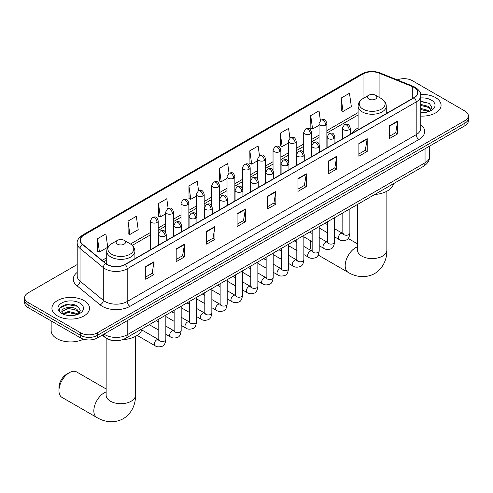 <?xml version="1.0" encoding="UTF-8"?>
<svg xmlns="http://www.w3.org/2000/svg" width="493" height="493" viewBox="0 0 493 493"><rect width="100%" height="100%" fill="white"/><g stroke="black" fill="none" stroke-linecap="round" stroke-linejoin="round"><path stroke-width="0.74" d="M358.084 127.97A20.749 11.98 0 0 0 352.384 133.159M112.823 340.478A11.746 6.779 180 0 1 105.397 337.705L102.248 335.111M77.204 264.55L28.089 292.904A11.746 6.779 0 0 0 24.65 297.698L24.65 302.813A11.746 6.779 0 0 0 28.089 307.607L80.686 337.97A11.746 6.779 0 0 0 97.294 337.97L464.911 125.733A11.746 6.779 0 0 0 468.35 120.939L468.35 118.382A11.746 6.779 0 0 1 464.911 123.176A11.746 6.779 0 0 0 468.35 118.382L468.35 115.824A11.746 6.779 0 0 0 464.911 111.03L412.314 80.661A11.746 6.779 0 0 0 397.296 79.897M24.65 297.698A11.746 6.779 0 0 0 28.089 302.492L80.686 332.855A11.746 6.779 0 0 0 97.294 332.855L97.294 335.413L464.911 123.176L97.294 335.413A11.746 6.779 0 0 1 80.686 335.413A11.746 6.779 0 0 0 97.294 335.413L97.294 337.97M28.089 302.492L28.089 305.05L80.686 335.413L28.089 305.05A11.746 6.779 0 0 1 24.65 300.255A11.746 6.779 0 0 0 28.089 305.05L28.089 307.607M435.565 97.602A18.789 10.846 0 0 0 420.702 94.465A18.789 10.846 0 0 1 435.565 97.602A18.789 10.846 0 0 1 441.069 105.274A18.789 10.846 0 0 0 435.565 97.602M84.007 300.576A18.789 10.846 0 0 0 63.529 298.222A18.789 10.846 0 0 0 51.931 308.248A18.789 10.846 0 0 0 57.434 315.914A18.789 10.846 0 0 0 77.912 318.268A18.789 10.846 0 0 0 89.51 308.248A18.789 10.846 0 0 0 84.007 300.576A18.789 10.846 0 0 0 63.529 298.222A18.789 10.846 0 0 0 51.931 308.248A18.789 10.846 0 0 0 57.434 315.914A18.789 10.846 0 0 0 77.912 318.268A18.789 10.846 0 0 0 89.51 308.248A18.789 10.846 0 0 0 84.007 300.576M413.978 87.372A12.528 7.235 180 0 1 417.645 92.487A12.528 7.235 180 0 1 413.978 97.602L124.975 264.458A12.528 7.235 180 0 1 105.859 263.49L82.602 244.312A12.528 7.235 180 0 1 80.334 240.165A12.528 7.235 180 0 1 84.001 235.05L363.045 73.944A12.528 7.235 180 0 1 379.086 73.137L412.302 86.565A12.528 7.235 180 0 1 413.978 87.372M414.194 87.249A12.843 7.413 0 0 0 412.481 86.417L379.271 72.989A12.843 7.413 0 0 0 362.823 73.821L83.779 234.921A12.843 7.413 0 0 0 82.343 244.417L105.601 263.595A12.843 7.413 0 0 0 125.197 264.581L414.194 97.731A12.843 7.413 0 0 0 414.194 87.249M145.737 266.503L145.737 279.284L154.044 274.49L154.044 261.709L145.737 266.503M145.737 277.017L152.134 273.325L154.007 262.128A3.131 1.806 -120 0 0 154.044 261.709M152.078 273.356L154.044 274.49M176.186 248.922L176.186 261.709L184.493 256.915L184.493 244.127L176.186 248.922M176.186 259.435L182.583 255.744L184.456 244.553A3.131 1.806 -120 0 0 184.493 244.127M182.527 255.775L184.493 256.915M206.641 231.34L206.641 244.127L214.942 239.333L214.942 226.546L206.641 231.34M206.641 241.86L213.031 238.162L214.911 226.971A3.131 1.806 -120 0 0 214.942 226.546M212.976 238.199L214.942 239.333M237.09 213.759L237.09 226.546L245.391 221.751L245.391 208.964L237.09 213.759M237.09 224.278L243.487 220.587L245.36 209.389A3.131 1.806 -120 0 0 245.391 208.964M243.431 220.617L245.391 221.751M389.341 125.857L389.341 138.644L397.641 133.849L397.641 121.062L389.341 125.857M389.341 136.376L395.737 132.685L397.611 121.488A3.131 1.806 -120 0 0 397.641 121.062M395.676 132.716L397.641 133.849M358.886 143.438L358.886 156.226L367.193 151.431L367.193 138.644L358.886 143.438M358.886 153.958L365.282 150.266L367.162 139.069A3.131 1.806 -120 0 0 367.193 138.644M365.227 150.297L367.193 151.431M328.437 161.02L328.437 173.807L336.744 169.013L336.744 156.226L328.437 161.02M328.437 171.539L334.833 167.842L336.707 156.651A3.131 1.806 -120 0 0 336.744 156.226M334.778 167.879L336.744 169.013M297.988 178.602L297.988 191.383L306.295 186.588L306.295 173.807L297.988 178.602M297.988 189.115L304.384 185.423L306.258 174.232A3.131 1.806 -120 0 0 306.295 173.807M304.329 185.454L306.295 186.588M267.539 196.177L267.539 208.964L275.846 204.17L275.846 191.383L267.539 196.177M267.539 206.696L273.935 203.005L275.809 191.808A3.131 1.806 -120 0 0 275.846 191.383M273.88 203.036L275.846 204.17M420.775 116.089A18.789 10.846 0 0 0 441.069 105.274A18.789 10.846 0 0 1 420.775 116.089M97.294 332.855L464.911 120.619A11.746 6.779 0 0 0 468.35 115.824M168.131 208.373L166.776 198.734L158.469 203.529L158.604 216.242M128.02 221.111L129.893 234.471L138.2 229.676L136.327 216.316L128.02 221.111L128.155 233.818M97.571 238.692L99.444 252.052L107.751 247.258L105.878 233.898L97.571 238.692L97.706 251.399M259.472 155.597L258.129 145.996L249.822 150.79L249.957 163.497M289.927 138.046L288.578 128.414L280.27 133.209L280.406 145.922M320.382 120.514L319.026 110.839L310.719 115.633L310.855 128.34M341.174 98.052L343.048 111.412L351.349 106.617L349.475 93.257L341.174 98.052L341.304 110.759M198.574 190.766L197.225 181.159L188.924 185.953L189.053 198.661M229.023 173.172L227.674 163.577L219.373 168.372L219.508 181.079M219.373 168.372L221.246 181.732L227.026 178.392M221.246 181.732L219.373 181.03M249.822 150.79L251.695 164.151L257.697 160.687M251.695 164.151L249.822 163.448M280.27 133.209L282.144 146.569L288.368 142.976M282.144 146.569L280.27 145.866M310.719 115.633L312.599 128.987L319.045 125.271M312.599 128.987L310.719 128.291M343.048 111.412L341.174 110.709M188.924 185.953L190.797 199.308L196.356 196.103M190.797 199.308L188.924 198.611M158.469 203.529L160.348 216.889L165.685 213.808M160.348 216.889L158.469 216.193M129.893 234.471L128.02 233.768M99.444 252.052L97.571 251.35M420.775 112.509L423.111 112.626M420.775 108.448L428.534 110.494L429.569 111.319M420.775 109.464L428.719 111.634M420.775 104.387L428.534 106.433L431.079 109.945M420.775 105.403L428.534 107.449L430.876 110.21M420.775 112.589A12.763 7.37 0 0 0 431.307 110.487A12.763 7.37 0 0 0 431.307 100.067A12.763 7.37 0 0 0 420.775 97.959M429.871 111.196L431.874 107.271L429.341 103.462L420.775 101.182M420.775 101.576L429.169 103.345M420.775 105.631L426.346 106.328M420.775 109.692L426.346 110.389M310.972 240.954A14.679 8.473 120 0 0 310.307 245.551L310.307 242.353A10.766 6.218 -60 0 1 310.436 240.646M319.624 228.247A14.679 8.473 120 0 0 319.199 228.555M310.307 245.551A14.679 8.473 120 0 0 311.977 251.11M319.199 228.432L319.575 228.216L319.199 228.432M358.084 129.875L358.084 106.118A14.094 8.134 0 0 0 362.213 111.874A14.094 8.134 0 0 0 377.57 113.636A14.094 8.134 0 0 0 386.272 106.118C386.167 102.982 384.522 100.467 381.329 98.575L375.5 95.204A4.696 2.712 0 0 0 368.856 95.204A4.696 2.712 0 0 0 368.856 99.044A4.696 2.712 0 0 0 375.5 99.044A4.696 2.712 0 0 0 375.5 95.204L381.329 98.575A12.947 7.475 0 0 1 381.329 109.144A12.947 7.475 0 0 1 363.021 109.144A12.947 7.475 0 0 1 363.021 98.575L363.045 73.944M374.766 194.489A21.532 12.43 0 0 0 393.55 183.642M58.957 390.666L58.957 387.473A10.766 6.218 -60 0 1 66.567 374.286L69.334 372.69A14.679 8.473 120 0 0 58.957 390.666A14.679 8.473 120 0 0 61.995 397.389L96.874 417.522A14.679 8.473 -60 0 1 94.625 405.764A14.679 8.473 -60 0 1 104.214 392.822A14.679 8.473 -60 0 1 106.143 391.917M117.5 244.158A4.696 2.712 0 0 0 124.144 244.158A4.696 2.712 0 0 0 124.144 240.319L129.979 243.69A12.947 7.475 0 0 1 129.979 254.259A12.947 7.475 0 0 1 111.671 254.259A12.947 7.475 0 0 1 111.671 243.69C108.478 245.582 106.833 248.096 106.728 251.233A14.094 8.134 0 0 0 110.857 256.989A14.094 8.134 0 0 0 126.22 258.751A14.094 8.134 0 0 0 134.916 251.233C134.811 248.096 133.165 245.582 129.979 243.69L124.144 240.319A4.696 2.712 0 0 0 117.5 240.319A4.696 2.712 0 0 0 117.5 244.158M122.745 339.646A21.532 12.43 0 0 0 142.2 328.757M106.143 388.971L76.674 371.962A14.679 8.473 120 0 0 69.334 372.69L66.567 374.286M51.149 320.918L51.149 330.618A19.572 11.302 0 0 0 56.88 338.611A19.572 11.302 0 0 0 83.508 339.178M68.601 315.514L71.547 315.6M62.734 313.64L68.428 311.465L76.976 313.462L78.011 314.294M63.258 314.183L68.428 312.482L77.161 314.608M62.821 314.035L61.908 311.89A8.849 5.109 0 0 0 63.332 314.257M79.515 312.913L76.976 309.407C71.664 305.444 60.738 307.891 61.908 311.89L61.871 311.502M61.927 312.014L62.173 311.354L68.428 308.421L76.976 310.417L79.318 313.178M78.313 314.17L80.31 310.245L77.783 306.43C68.829 299.997 52.917 308.476 62.106 313.677L62.562 313.955M79.743 303.035A12.763 7.37 0 0 0 61.693 303.035A12.763 7.37 0 0 0 61.693 313.456A12.763 7.37 0 0 0 79.743 313.456A12.763 7.37 0 0 0 79.743 303.035M60.238 307.712L67.732 304.637L77.611 306.313M64.922 309.203L67.732 308.698L74.782 309.302M64.922 313.265L67.732 312.753L74.782 313.363M103.992 334.106A15.659 9.04 0 0 0 105.046 334.778A15.659 9.04 0 0 0 127.194 334.778L425.046 162.807A15.659 9.04 0 0 0 429.637 156.417C429.748 160.305 427.677 163.627 423.425 166.394L125.567 338.358A7.833 4.523 60 0 0 127.194 334.778L127.194 320.709M425.046 148.744L425.046 162.807A7.833 4.523 60 0 1 423.425 166.394M103.357 334.47A7.833 5.238 129.5 0 0 104.726 337.015L102.347 335.055M464.911 125.733L464.911 120.619M80.686 337.97L80.686 332.855M420.775 124.704A19.572 11.302 180 0 1 418.958 139.476L129.961 306.326A3.913 2.262 60 0 1 127.194 301.531L416.191 134.681A15.659 9.04 0 0 0 420.775 128.291L420.775 95.556A15.659 9.04 180 0 1 416.191 101.952A3.913 2.262 -120 0 0 414.194 97.731M129.961 306.326A19.572 11.302 180 0 1 102.279 306.326A19.572 11.302 180 0 1 100.085 304.822L76.828 285.644A19.572 11.302 180 0 1 77.204 272.382M105.046 301.531A15.659 9.04 0 0 0 127.194 301.531L127.194 268.802A15.659 9.04 180 0 1 103.29 267.594L80.032 248.417A15.659 9.04 180 0 1 77.204 243.234L77.204 275.963A15.659 9.04 0 0 0 80.032 281.152L103.29 300.323A15.659 9.04 0 0 0 105.046 301.531M420.775 95.556C421.299 93.109 419.5 90.385 415.377 87.372L413.319 86.374A3.913 1.836 112 0 0 412.481 86.417M413.319 86.374L380.109 72.946C373.62 70.653 367.464 70.986 361.64 73.944A3.913 2.262 60 0 1 362.823 73.821M83.779 234.921A3.913 2.262 -120 0 0 82.602 235.05C78.535 237.971 76.735 240.695 77.204 243.234M82.343 244.417A3.913 2.619 129.5 0 0 80.032 248.417L80.032 281.152A3.913 2.619 -50.5 0 1 76.828 285.644M380.109 72.946A3.913 1.836 112 0 0 379.271 72.989M105.601 263.595A3.913 2.619 129.5 0 0 103.29 267.594L103.29 300.323A3.913 2.619 -50.5 0 1 100.085 304.822M125.197 264.581A3.913 2.262 60 0 1 127.194 268.802L416.191 101.952L416.191 134.681A3.913 2.262 60 0 0 418.958 139.476M84.001 235.05L84.001 245.471M412.302 86.565L412.302 98.569M379.086 73.137L379.086 97.281M388.059 112.564L386.272 111.837M358.084 112.614L326.871 130.633M319.045 135.15L311.539 139.488M303.706 144.005L296.201 148.338M288.368 152.861L280.862 157.193M273.036 161.716L265.53 166.049M257.697 170.566L250.191 174.904M242.365 179.421L234.859 183.753M227.026 188.277L219.521 192.609M211.694 197.132L204.188 201.464M196.356 205.982L188.85 210.32M181.023 214.837L173.518 219.169M165.685 223.693L158.179 228.025M150.347 232.548L130.497 244.004M106.728 257.728L102.106 260.396M267.539 196.584L275.809 191.808M297.988 179.002L306.258 174.232M328.437 161.427L336.707 156.651M358.886 143.845L367.162 139.069M389.341 126.263L397.611 121.488M237.09 214.165L245.36 209.389M206.641 231.747L214.911 226.971M176.186 249.329L184.456 244.553M145.737 266.904L154.007 262.128M386.857 191.241L386.857 250.105A14.679 8.473 180 0 1 382.556 256.101A14.679 8.473 180 0 1 361.794 256.101A14.679 8.473 180 0 1 357.493 250.105L357.53 250.678M386.857 250.105C387.054 257.475 384.312 267.656 374.649 273.572C364.697 278.983 354.51 276.265 348.224 272.407A14.679 8.473 -60 0 1 345.975 260.643A14.679 8.473 -60 0 1 355.564 247.708A14.679 8.473 -60 0 1 357.493 246.802M135.507 336.362L135.507 395.22A14.679 8.473 180 0 1 131.206 401.216A14.679 8.473 180 0 1 110.444 401.216A14.679 8.473 180 0 1 106.143 395.22L106.18 395.793M349.118 129.708A3.913 2.262 0 0 0 350.264 128.112C348.674 123.09 347.127 124.088 344.391 124.723A3.913 2.262 60 0 1 346.351 124.914A3.913 2.262 -120 0 1 349.118 129.708A3.913 2.262 0 0 1 343.578 129.708A3.913 2.262 0 0 1 342.432 128.112L344.391 124.723M334.537 236.856L339.048 239.456A3.525 2.034 -60 0 1 338.512 236.634A3.525 2.034 -60 0 1 340.811 233.534A3.525 2.034 -60 0 1 340.971 233.448A3.525 2.034 -60 0 1 342.573 233.355L334.537 228.715M343.029 233.713L342.715 233.972L342.826 233.214A3.525 2.034 -0 0 0 343.855 234.65A3.525 2.034 -0 0 0 348.68 234.736A3.525 2.034 -0 0 0 349.87 233.214C349.389 237.306 348.12 239.586 346.074 240.066C343.128 240.96 340.786 240.763 339.048 239.456M333.779 138.564A3.913 2.262 0 0 0 334.926 136.968C333.342 131.945 331.795 132.944 329.053 133.578A3.913 2.262 60 0 1 331.013 133.769A3.913 2.262 -120 0 1 333.779 138.564A3.913 2.262 0 0 1 328.246 138.564A3.913 2.262 0 0 1 327.099 136.968L329.053 133.578M319.199 245.705L323.716 248.312A3.525 2.034 -60 0 1 323.174 245.489A3.525 2.034 -60 0 1 325.479 242.383A3.525 2.034 -60 0 1 325.633 242.303A3.525 2.034 -60 0 1 327.241 242.211L319.199 237.571M327.691 242.568L327.377 242.827L327.488 242.063A3.525 2.034 -0 0 0 328.523 243.505A3.525 2.034 -0 0 0 333.342 243.591A3.525 2.034 -0 0 0 334.537 242.063C334.051 246.155 332.787 248.441 330.735 248.922C327.79 249.815 325.448 249.612 323.716 248.312M318.447 147.419A3.913 2.262 0 0 0 319.593 145.823C318.003 140.801 316.457 141.799 313.721 142.428A3.913 2.262 60 0 1 315.674 142.625A3.913 2.262 -120 0 1 318.447 147.419A3.913 2.262 0 0 1 312.907 147.419A3.913 2.262 0 0 1 311.761 145.823L313.721 142.428M303.867 254.561L308.378 257.167A3.525 2.034 -60 0 1 307.842 254.345A3.525 2.034 -60 0 1 310.14 251.239A3.525 2.034 -60 0 1 310.294 251.153A3.525 2.034 -60 0 1 311.903 251.066L303.867 246.426M312.359 251.418L312.038 251.683L312.155 250.919A3.525 2.034 -0 0 0 313.184 252.361A3.525 2.034 -0 0 0 318.01 252.447A3.525 2.034 -0 0 0 319.199 250.919C318.718 255.01 317.449 257.297 315.397 257.777C312.457 258.671 310.115 258.468 308.378 257.167M303.109 156.275A3.913 2.262 0 0 0 304.255 154.673C302.665 149.65 301.124 150.655 298.382 151.283A3.913 2.262 60 0 1 300.342 151.48A3.913 2.262 -120 0 1 303.109 156.275A3.913 2.262 0 0 1 297.575 156.275A3.913 2.262 0 0 1 296.429 154.673L298.382 151.283M288.528 263.416L293.045 266.023A3.525 2.034 -60 0 1 292.503 263.2A3.525 2.034 -60 0 1 294.808 260.094A3.525 2.034 -60 0 1 294.962 260.008A3.525 2.034 -60 0 1 296.564 259.916L288.528 255.275M297.02 260.273L296.706 260.532L296.817 259.774A3.525 2.034 -0 0 0 297.852 261.21A3.525 2.034 -0 0 0 302.671 261.302A3.525 2.034 -0 0 0 303.867 259.774C303.38 263.866 302.117 266.152 300.064 266.627C297.119 267.526 294.777 267.323 293.045 266.023M287.776 165.124A3.913 2.262 0 0 0 288.923 163.528C287.333 158.506 285.786 159.504 283.05 160.139A3.913 2.262 60 0 1 285.003 160.33A3.913 2.262 -120 0 1 287.776 165.124A3.913 2.262 0 0 1 282.236 165.124A3.913 2.262 0 0 1 281.09 163.528L283.05 160.139M273.196 272.272L277.707 274.878A3.525 2.034 -60 0 1 277.165 272.05A3.525 2.034 -60 0 1 279.469 268.95A3.525 2.034 -60 0 1 279.623 268.864A3.525 2.034 -60 0 1 281.232 268.771L273.196 264.131M281.682 269.129L281.367 269.388L281.485 268.63A3.525 2.034 -0 0 0 282.514 270.065A3.525 2.034 -0 0 0 287.333 270.152A3.525 2.034 -0 0 0 288.528 268.63C288.048 272.721 286.778 275.002 284.726 275.482C281.78 276.376 279.445 276.179 277.707 274.878M272.438 173.98A3.913 2.262 0 0 0 273.584 172.384C271.994 167.361 270.454 168.359 267.711 168.994A3.913 2.262 60 0 1 269.671 169.185A3.913 2.262 -120 0 1 272.438 173.98A3.913 2.262 0 0 1 266.904 173.98A3.913 2.262 0 0 1 265.758 172.384L267.711 168.994M257.857 281.121L262.375 283.728A3.525 2.034 -60 0 1 261.832 280.905A3.525 2.034 -60 0 1 264.131 277.799A3.525 2.034 -60 0 1 264.291 277.719A3.525 2.034 -60 0 1 265.893 277.627L257.857 272.986M266.349 277.984L266.035 278.243L266.146 277.479A3.525 2.034 -0 0 0 267.181 278.921A3.525 2.034 -0 0 0 272 279.007A3.525 2.034 -0 0 0 273.196 277.479C272.709 281.571 271.446 283.857 269.394 284.338C266.448 285.231 264.106 285.028 262.375 283.728M257.099 182.835A3.913 2.262 0 0 0 258.246 181.239C256.662 176.217 255.115 177.215 252.379 177.844A3.913 2.262 60 0 1 254.333 178.041A3.913 2.262 -120 0 1 257.099 182.835A3.913 2.262 0 0 1 251.566 182.835A3.913 2.262 0 0 1 250.419 181.239L252.379 177.844M242.519 289.976L247.036 292.583A3.525 2.034 -60 0 1 246.494 289.761A3.525 2.034 -60 0 1 248.799 286.655A3.525 2.034 -60 0 1 248.953 286.569A3.525 2.034 -60 0 1 250.561 286.482L242.519 281.842M251.011 286.834L250.697 287.099L250.808 286.334A3.525 2.034 -0 0 0 251.843 287.776A3.525 2.034 -0 0 0 256.662 287.863A3.525 2.034 -0 0 0 257.857 286.334C257.377 290.426 256.107 292.713 254.055 293.193C251.11 294.087 248.774 293.883 247.036 292.583M241.767 191.691A3.913 2.262 0 0 0 242.913 190.088C241.323 185.066 239.783 186.071 237.041 186.699A3.913 2.262 60 0 1 239 186.896A3.913 2.262 -120 0 1 241.767 191.691A3.913 2.262 0 0 1 236.227 191.691A3.913 2.262 0 0 1 235.081 190.088L237.041 186.699M227.187 298.832L231.698 301.439A3.525 2.034 -60 0 1 231.162 298.616A3.525 2.034 -60 0 1 233.46 295.51A3.525 2.034 -60 0 1 233.62 295.424A3.525 2.034 -60 0 1 235.223 295.338L227.187 290.691M235.679 295.689L235.364 295.948L235.475 295.19A3.525 2.034 -0 0 0 236.504 296.626A3.525 2.034 -0 0 0 241.33 296.718A3.525 2.034 -0 0 0 242.519 295.19C242.038 299.282 240.769 301.568 238.723 302.043C235.777 302.942 233.435 302.739 231.698 301.439M226.429 200.54A3.913 2.262 0 0 0 227.575 198.944C225.991 193.922 224.444 194.926 221.702 195.555A3.913 2.262 60 0 1 223.662 195.746A3.913 2.262 -120 0 1 226.429 200.54A3.913 2.262 0 0 1 220.895 200.54A3.913 2.262 0 0 1 219.749 198.944L221.702 195.555M211.848 307.687L216.365 310.294A3.525 2.034 -60 0 1 215.823 307.466A3.525 2.034 -60 0 1 218.128 304.366A3.525 2.034 -60 0 1 218.282 304.28A3.525 2.034 -60 0 1 219.89 304.187L211.848 299.547M220.34 304.545L220.026 304.803L220.137 304.045A3.525 2.034 -0 0 0 221.172 305.481A3.525 2.034 -0 0 0 225.991 305.568A3.525 2.034 -0 0 0 227.187 304.045C226.7 308.137 225.437 310.417 223.384 310.898C220.439 311.798 218.103 311.594 216.365 310.294M211.096 209.396A3.913 2.262 0 0 0 212.243 207.799C210.653 202.777 209.106 203.775 206.37 204.41A3.913 2.262 60 0 1 208.329 204.601A3.913 2.262 -120 0 1 211.096 209.396A3.913 2.262 0 0 1 205.556 209.396A3.913 2.262 0 0 1 204.41 207.799L206.37 204.41M196.516 316.537L201.027 319.144A3.525 2.034 -60 0 1 200.491 316.321A3.525 2.034 -60 0 1 202.789 313.215A3.525 2.034 -60 0 1 202.95 313.135A3.525 2.034 -60 0 1 204.552 313.043L196.516 308.402M205.008 313.4L204.687 313.659L204.805 312.895A3.525 2.034 -0 0 0 205.834 314.337A3.525 2.034 -0 0 0 210.659 314.423A3.525 2.034 -0 0 0 211.848 312.895C211.368 316.987 210.098 319.273 208.046 319.754C205.106 320.647 202.765 320.444 201.027 319.144M195.758 218.251A3.913 2.262 0 0 0 196.904 216.655C195.314 211.633 193.774 212.631 191.031 213.259A3.913 2.262 60 0 1 192.991 213.457A3.913 2.262 -120 0 1 195.758 218.251A3.913 2.262 0 0 1 190.224 218.251A3.913 2.262 0 0 1 189.078 216.655L191.031 213.259M181.177 325.392L185.695 327.999A3.525 2.034 -60 0 1 185.152 325.177A3.525 2.034 -60 0 1 187.457 322.071A3.525 2.034 -60 0 1 187.611 321.984A3.525 2.034 -60 0 1 189.213 321.898L181.177 317.258M189.669 322.249L189.355 322.514L189.466 321.75A3.525 2.034 -0 0 0 190.501 323.192A3.525 2.034 -0 0 0 195.32 323.279A3.525 2.034 -0 0 0 196.516 321.75C196.029 325.842 194.766 328.128 192.714 328.609C189.768 329.503 187.426 329.299 185.695 327.999M180.426 227.107A3.913 2.262 0 0 0 181.572 225.504C179.982 220.488 178.435 221.486 175.699 222.115A3.913 2.262 60 0 1 177.653 222.312A3.913 2.262 -120 0 1 180.426 227.107A3.913 2.262 0 0 1 174.886 227.107A3.913 2.262 0 0 1 173.739 225.504L175.699 222.115M165.845 334.248L170.356 336.855A3.525 2.034 -60 0 1 169.82 334.032A3.525 2.034 -60 0 1 172.119 330.926A3.525 2.034 -60 0 1 172.273 330.84A3.525 2.034 -60 0 1 173.881 330.754L165.845 326.113M174.331 331.105L174.017 331.364L174.134 330.606A3.525 2.034 -0 0 0 175.163 332.042A3.525 2.034 -0 0 0 179.988 332.134A3.525 2.034 -0 0 0 181.177 330.606C180.697 334.698 179.427 336.984 177.375 337.459C174.436 338.358 172.094 338.155 170.356 336.855M165.087 235.956A3.913 2.262 0 0 0 166.233 234.36C164.644 229.337 163.103 230.342 160.361 230.97A3.913 2.262 60 0 1 162.32 231.162A3.913 2.262 -120 0 1 165.087 235.956A3.913 2.262 0 0 1 159.553 235.956A3.913 2.262 0 0 1 158.407 234.36L160.361 230.97M137.134 335.382L155.024 345.71A3.525 2.034 -60 0 1 154.482 342.881A3.525 2.034 -60 0 1 156.78 339.782A3.525 2.034 -60 0 1 156.94 339.695A3.525 2.034 -60 0 1 158.543 339.603L141.842 329.965M158.999 339.96L158.684 340.219L158.795 339.461A3.525 2.034 -0 0 0 159.831 340.897A3.525 2.034 -0 0 0 164.65 340.983A3.525 2.034 -0 0 0 165.845 339.461C165.358 343.553 164.095 345.833 162.043 346.314C159.097 347.214 156.756 347.01 155.024 345.71M325.725 125.062A3.913 2.262 0 0 0 326.871 123.46C325.281 118.437 323.741 119.442 320.998 120.07A3.913 2.262 60 0 1 322.958 120.267A3.913 2.262 -120 0 1 325.725 125.062A3.913 2.262 0 0 1 320.191 125.062A3.913 2.262 0 0 1 319.045 123.46L320.998 120.07M310.393 133.911A3.913 2.262 0 0 0 311.539 132.315C309.949 127.293 308.402 128.297 305.666 128.926A3.913 2.262 60 0 1 307.62 129.117A3.913 2.262 -120 0 1 310.393 133.911A3.913 2.262 0 0 1 304.853 133.911A3.913 2.262 0 0 1 303.706 132.315L305.666 128.926M295.054 142.767A3.913 2.262 0 0 0 296.201 141.171C294.611 136.148 293.07 137.146 290.328 137.781A3.913 2.262 60 0 1 292.287 137.972A3.913 2.262 -120 0 1 295.054 142.767A3.913 2.262 0 0 1 289.52 142.767A3.913 2.262 0 0 1 288.368 141.171L290.328 137.781M279.716 151.622A3.913 2.262 0 0 0 280.862 150.026C279.278 145.004 277.732 146.002 274.995 146.631A3.913 2.262 60 0 1 276.949 146.828A3.913 2.262 -120 0 1 279.716 151.622A3.913 2.262 0 0 1 274.182 151.622A3.913 2.262 0 0 1 273.036 150.026L274.995 146.631M264.384 160.478A3.913 2.262 0 0 0 265.53 158.875C263.94 153.859 262.399 154.857 259.657 155.486A3.913 2.262 60 0 1 261.617 155.683A3.913 2.262 -120 0 1 264.384 160.478A3.913 2.262 0 0 1 258.843 160.478A3.913 2.262 0 0 1 257.697 158.875L259.657 155.486M249.045 169.327A3.913 2.262 0 0 0 250.191 167.731C248.608 162.708 247.061 163.713 244.318 164.342A3.913 2.262 60 0 1 246.278 164.533A3.913 2.262 -120 0 1 249.045 169.327A3.913 2.262 0 0 1 243.511 169.327A3.913 2.262 0 0 1 242.365 167.731L244.318 164.342M233.713 178.183A3.913 2.262 0 0 0 234.859 176.586C233.269 171.564 231.722 172.562 228.986 173.197A3.913 2.262 60 0 1 230.946 173.388A3.913 2.262 -120 0 1 233.713 178.183A3.913 2.262 0 0 1 228.173 178.183A3.913 2.262 0 0 1 227.026 176.586L228.986 173.197M218.374 187.038A3.913 2.262 0 0 0 219.521 185.442C217.931 180.42 216.39 181.418 213.648 182.046A3.913 2.262 60 0 1 215.607 182.244A3.913 2.262 -120 0 1 218.374 187.038A3.913 2.262 0 0 1 212.84 187.038A3.913 2.262 0 0 1 211.694 185.442L213.648 182.046M203.042 195.894A3.913 2.262 0 0 0 204.188 194.291C202.598 189.275 201.052 190.273 198.315 190.902A3.913 2.262 60 0 1 200.269 191.099A3.913 2.262 -120 0 1 203.042 195.894A3.913 2.262 0 0 1 197.502 195.894A3.913 2.262 0 0 1 196.356 194.291L198.315 190.902M187.704 204.743A3.913 2.262 0 0 0 188.85 203.147C187.26 198.124 185.719 199.129 182.977 199.757A3.913 2.262 60 0 1 184.937 199.948A3.913 2.262 -120 0 1 187.704 204.743A3.913 2.262 0 0 1 182.17 204.743A3.913 2.262 0 0 1 181.023 203.147L182.977 199.757M172.365 213.598A3.913 2.262 0 0 0 173.518 212.002C171.928 206.98 170.381 207.978 167.645 208.613A3.913 2.262 60 0 1 169.598 208.804A3.913 2.262 -120 0 1 172.365 213.598A3.913 2.262 0 0 1 166.831 213.598A3.913 2.262 0 0 1 165.685 212.002L167.645 208.613M157.033 222.454A3.913 2.262 0 0 0 158.179 220.858C156.589 215.835 155.048 216.834 152.306 217.468A3.913 2.262 60 0 1 154.266 217.659A3.913 2.262 -120 0 1 157.033 222.454A3.913 2.262 0 0 1 151.493 222.454A3.913 2.262 0 0 1 150.347 220.858L152.306 217.468M125.567 338.358C119.269 341.526 112.971 341.526 106.667 338.358L104.726 337.015M429.637 156.417L429.637 146.101M361.64 73.944L82.602 235.05M358.084 114.992L326.871 133.011M319.045 137.535L311.539 141.867M303.706 146.39L296.201 150.722M288.368 155.246L280.862 159.578M273.036 164.095L265.53 168.433M257.697 172.951L250.191 177.283M242.365 181.806L234.859 186.138M227.026 190.662L219.521 194.994M211.694 199.511L204.188 203.849M196.356 208.366L188.85 212.699M181.023 217.222L173.518 221.554M165.685 226.077L158.179 230.41M150.347 234.927L132.253 245.378M106.728 260.113L103.807 261.801M348.224 272.407L318.213 255.078M386.272 113.6L386.272 106.118M358.084 106.118C358.189 102.982 359.835 100.467 363.021 98.575L368.856 95.204M357.493 243.856L348.144 238.458M357.493 204.459L357.493 250.105M135.507 395.22C135.704 402.596 132.962 412.77 123.299 418.686C113.347 424.097 103.16 421.386 96.874 417.522M134.916 258.714L134.916 251.233M106.728 264.131L106.728 251.233M117.5 240.319L111.671 243.69M106.143 338.26L106.143 395.22M343.288 233.639L342.573 233.355M349.87 208.859L349.87 233.214M350.264 134.386L350.264 128.112M327.488 232.782L319.199 228M342.826 212.927L342.826 233.214M342.432 138.909L342.432 128.112M327.488 224.648L325.01 223.218M327.956 242.494L327.241 242.211M334.537 217.715L334.537 242.063M334.926 143.241L334.926 136.968M312.155 241.638L303.867 236.856M327.488 221.782L327.488 242.063M327.099 147.758L327.099 136.968M312.155 233.503L309.672 232.067M312.617 251.35L311.903 251.066M319.199 226.57L319.199 250.919M319.593 152.097L319.593 145.823M296.817 250.493L288.528 245.705M312.155 230.638L312.155 250.919M311.761 156.614L311.761 145.823M296.817 242.359L294.339 240.923M297.279 260.199L296.564 259.916M303.867 235.42L303.867 259.774M304.255 160.946L304.255 154.673M281.485 259.349L273.196 254.561M296.817 239.493L296.817 259.774M296.429 165.469L296.429 154.673M281.485 251.208L279.001 249.778M281.947 269.055L281.232 268.771M288.528 244.275L288.528 268.63M288.923 169.802L288.923 163.528M266.146 268.198L257.857 263.416M281.485 248.343L281.485 268.63M281.09 174.325L281.09 163.528M266.146 260.064L263.663 258.634M266.608 277.91L265.893 277.627M273.196 253.131L273.196 277.479M273.584 178.657L273.584 172.384M250.808 277.054L242.519 272.272M266.146 257.198L266.146 277.479M265.758 183.174L265.758 172.384M250.808 268.919L248.33 267.483M251.276 286.766L250.561 286.482M257.857 261.986L257.857 286.334M258.246 187.513L258.246 181.239M235.475 285.909L227.187 281.121M250.808 266.054L250.808 286.334M250.419 192.03L250.419 181.239M235.475 277.775L232.992 276.339M235.937 295.615L235.223 295.338M242.519 270.842L242.519 295.19M242.913 196.362L242.913 190.088M220.137 294.765L211.848 289.976M235.475 274.909L235.475 295.19M235.081 200.885L235.081 190.088M220.137 286.624L217.659 285.194M220.605 304.471L219.89 304.187M227.187 279.691L227.187 304.045M227.575 205.217L227.575 198.944M204.805 303.614L196.516 298.832M220.137 283.758L220.137 304.045M219.749 209.741L219.749 198.944M204.805 295.48L202.321 294.05M205.267 313.326L204.552 313.043M211.848 288.547L211.848 312.895M212.243 214.073L212.243 207.799M189.466 312.47L181.177 307.687M204.805 292.614L204.805 312.895M204.41 218.59L204.41 207.799M189.466 304.335L186.989 302.899M189.934 322.182L189.213 321.898M196.516 297.402L196.516 321.75M196.904 222.928L196.904 216.655M174.134 321.325L165.845 316.537M189.466 301.469L189.466 321.75M189.078 227.446L189.078 216.655M174.134 313.191L171.65 311.755M174.596 331.031L173.881 330.754M181.177 306.258L181.177 330.606M181.572 231.778L181.572 225.504M158.795 330.181L149.268 324.677M174.134 310.325L174.134 330.606M173.739 236.301L173.739 225.504M158.795 322.04L156.318 320.61M159.257 339.887L158.543 339.603M165.845 315.107L165.845 339.461M166.233 240.633L166.233 234.36M158.795 319.174L158.795 339.461M158.407 245.157L158.407 234.36M326.871 147.894L326.871 123.46M319.045 143.82L319.045 123.46M311.539 156.743L311.539 132.315M303.706 152.676L303.706 132.315M296.201 165.599L296.201 141.171M288.368 161.531L288.368 141.171M280.862 174.454L280.862 150.026M273.036 170.381L273.036 150.026M265.53 183.31L265.53 158.875M257.697 179.236L257.697 158.875M250.191 192.159L250.191 167.731M242.365 188.092L242.365 167.731M234.859 201.015L234.859 176.586M227.026 196.947L227.026 176.586M219.521 209.87L219.521 185.442M211.694 205.797L211.694 185.442M204.188 218.726L204.188 194.291M196.356 214.652L196.356 194.291M188.85 227.575L188.85 203.147M181.023 223.508L181.023 203.147M173.518 236.43L173.518 212.002M165.685 232.363L165.685 212.002M158.179 245.286L158.179 220.858M150.347 249.803L150.347 220.858"/></g></svg>

